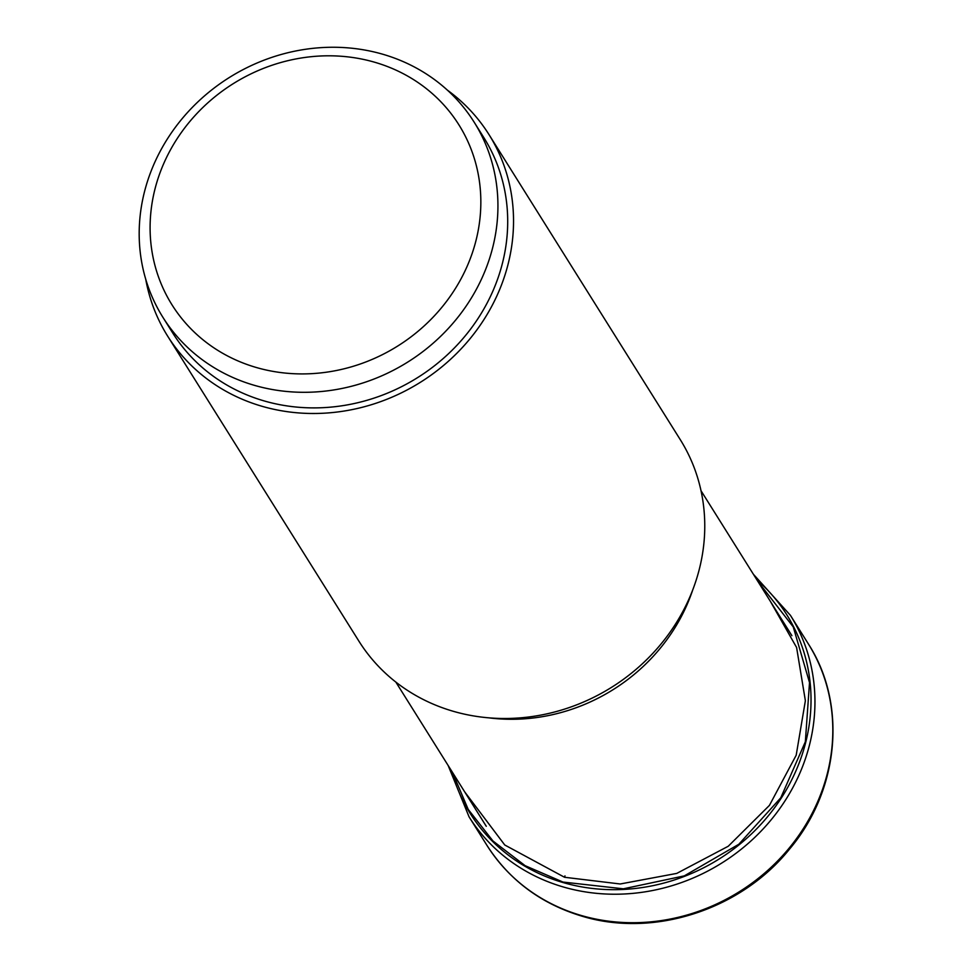 <?xml version="1.0" encoding="UTF-8"?>
<svg xmlns="http://www.w3.org/2000/svg" width="972" height="972" viewBox="0 0 972 972"><rect width="100%" height="100%" fill="white"/><g stroke="black" fill="none" stroke-linecap="round" stroke-linejoin="round"><path stroke-width="1.46" d="M452.478 772.4L468.2 809.397L492.974 840.999L525.135 865.688L562.958 882.054L623.356 888.821L684.324 875.869L738.829 844.255L780.783 797.781L805.338 741.782L809.518 682.563L793.249 626.916L757.844 581.378M564.975 875.894L564.525 877.266L504.76 844.996L464.665 791.84M564.525 877.266L620.221 883.985L676.755 873.403L728.235 846.26L769.411 805.411L796.189 755.232L805.375 700.703L796.603 647.498L770.286 601.206M161.158 169.796A169.347 154.827 -32.1 0 0 256 367.404A169.347 154.827 -32.1 0 0 469.78 259.925A169.347 154.827 -32.1 0 0 374.949 62.317A169.347 154.827 -32.1 0 0 161.158 169.796M151.182 170.902A183.684 167.937 -32.1 0 0 162.931 317.358A183.684 167.937 -32.1 0 0 332.23 390.185A183.684 167.937 -32.1 0 0 485.939 268.661A183.684 167.937 -32.1 0 0 474.178 122.205A183.684 167.937 -32.1 0 0 304.88 49.378A183.684 167.937 -32.1 0 0 151.182 170.902M474.178 122.205L483.947 137.793A183.684 167.937 147.9 0 1 495.708 284.237A183.684 167.937 147.9 0 1 342.01 405.774A183.684 167.937 147.9 0 1 172.7 332.946L162.931 317.358M145.727 279.195A189.662 173.393 -32.1 0 0 167.646 336.118A189.662 173.393 -32.1 0 0 261.723 406.199A189.662 173.393 -32.1 0 0 468.893 340.091A189.662 173.393 -32.1 0 0 489.013 134.622A189.662 173.393 -32.1 0 0 447.327 90.092M489.013 134.622L680.242 439.611A189.662 173.393 147.9 0 1 660.134 645.08A189.662 173.393 147.9 0 1 452.952 711.2A189.662 173.393 147.9 0 1 358.875 641.107L167.646 336.118M581.001 915.417A189.662 173.393 147.9 0 1 486.923 845.324C509.304 880.146 540.954 903.741 581.839 916.122C653.548 938.138 740.919 909.792 789.592 849.03C839.249 790.236 847.353 704.141 808.291 643.828A189.662 173.393 147.9 0 1 788.171 849.297A189.662 173.393 147.9 0 1 581.001 915.417M448.177 765.547L469.063 816.845A189.662 173.393 -32.1 0 0 563.14 886.926A189.662 173.393 -32.1 0 0 770.31 820.818A189.662 173.393 -32.1 0 0 790.43 615.349L753.349 574.209M756.872 579.822A186.879 170.853 147.9 0 1 781.792 797.271A186.879 170.853 147.9 0 1 562.897 882.491A186.879 170.853 147.9 0 1 451.701 771.173M488.661 717.822A180.099 164.657 -32.1 0 0 692.757 589.846M469.063 816.845L486.923 845.324M790.43 615.349L808.291 643.828M395.847 682.077L486.267 826.285M701.019 490.738L791.901 635.676"/></g></svg>
